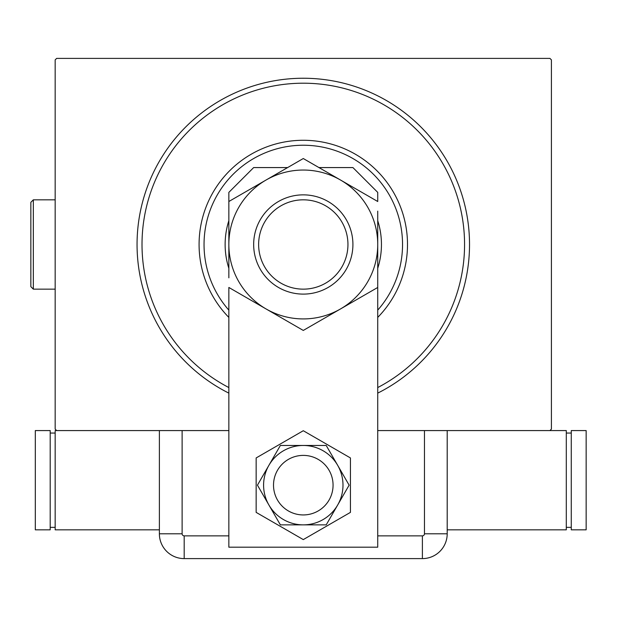<?xml version="1.0" encoding="UTF-8"?>
<svg xmlns="http://www.w3.org/2000/svg" width="617" height="617" viewBox="0 0 617 617"><rect width="100%" height="100%" fill="white"/><g stroke="black" fill="none" stroke-linecap="round" stroke-linejoin="round"><path stroke-width="0.93" d="M228.853 393.129A166.243 166.243 0 0 1 303.286 78.243A166.243 166.243 0 0 1 377.727 393.129M228.853 430.573L56.656 430.573L55.168 429.085L55.168 59.88L56.656 58.391L549.924 58.391L551.413 59.88L551.413 429.085L549.924 430.573L377.727 430.573M377.727 310.135A99.252 99.252 0 0 0 303.286 145.234A99.252 99.252 0 0 0 228.853 310.135M228.853 317.416A104.211 104.211 0 0 1 303.286 140.275A104.211 104.211 0 0 1 377.727 317.416M228.853 268.318A78.158 78.158 0 0 1 228.853 220.655M377.727 220.655A78.158 78.158 0 0 1 377.727 268.318M377.727 387.561A161.284 161.284 0 0 0 303.286 83.202A161.284 161.284 0 0 0 228.853 387.561M273.516 485.163A29.778 29.778 0 0 0 303.286 514.94A29.778 29.778 0 0 0 333.064 485.163A29.778 29.778 0 0 0 303.286 455.392A29.778 29.778 0 0 0 273.516 485.163A29.778 29.778 0 0 1 318.179 459.38M318.935 167.569L352.916 167.569L377.727 192.381L377.727 201.504L303.286 158.53L266.074 180.017A74.433 74.433 0 0 0 266.074 308.947A74.433 74.433 0 0 0 340.507 308.947L377.727 287.46L377.727 244.486A74.433 74.433 0 0 0 266.074 180.017L228.853 201.504L228.853 244.486L228.853 192.381L253.664 167.569L287.645 167.569M228.853 547.194L228.853 287.46L303.286 330.434L340.507 308.947A74.433 74.433 0 0 0 377.727 244.486L377.727 547.194L228.853 547.194M256.148 457.945L256.148 512.38L303.286 539.597L350.433 512.38L350.433 457.945L303.286 430.728L256.148 457.945M288.401 510.953A29.778 29.778 0 0 0 333.064 485.163M280.373 445.466L257.451 485.163L280.373 524.866L326.208 524.866L349.129 485.163L326.208 445.466L280.373 445.466M303.286 445.466A39.696 39.696 0 0 0 268.912 505.014A39.696 39.696 0 0 0 337.669 505.014A39.696 39.696 0 0 0 303.286 445.466M377.727 535.864L422.39 535.864A2.075 2.075 0 0 0 424.457 533.798L424.457 430.573L447.202 430.573L447.202 533.798L447.202 430.573M159.379 430.573L159.379 533.798L159.379 430.573L182.115 430.573L182.115 533.798A2.075 2.075 0 0 0 184.19 535.864L228.853 535.864M447.202 533.798A24.811 24.811 0 0 1 422.39 558.609L184.19 558.609A24.811 24.811 0 0 1 159.379 533.798A24.811 24.811 0 0 0 184.19 558.609L422.39 558.609A24.811 24.811 0 0 0 447.202 533.798L424.457 533.798M447.202 529.826L566.298 529.826L566.298 430.573L549.924 430.573M571.265 527.342L566.298 527.342M571.265 433.057L566.298 433.057M571.265 430.573L571.265 529.826L586.15 529.826L586.15 430.573L571.265 430.573M56.656 430.573L55.168 430.573L55.168 529.826L159.379 529.826M50.201 433.057L55.168 433.057M50.201 527.342L55.168 527.342M50.201 529.826L50.201 430.573L35.316 430.573L35.316 529.826L50.201 529.826M258.631 244.486A44.663 44.663 0 0 0 303.286 289.149A44.663 44.663 0 0 0 347.949 244.486A44.663 44.663 0 0 0 303.286 199.823A44.663 44.663 0 0 0 258.631 244.486M352.916 244.486A49.622 49.622 0 0 1 303.286 294.108A49.622 49.622 0 0 1 253.664 244.486A49.622 49.622 0 0 1 303.286 194.856A49.622 49.622 0 0 1 352.916 244.486M377.727 239.157L377.727 236.519M377.727 221.102L377.727 213.598M377.727 211.137L377.727 287.46M228.853 249.816L228.853 252.446M228.853 267.863L228.853 275.367M228.853 277.827L228.853 201.504M33.333 289.149L30.85 286.666L30.85 202.307L33.333 199.823L33.333 289.149L55.168 289.149M422.39 558.609L422.39 535.864M184.19 558.609L184.19 535.864M159.379 533.798L182.115 533.798M33.333 199.823L55.168 199.823"/></g></svg>
